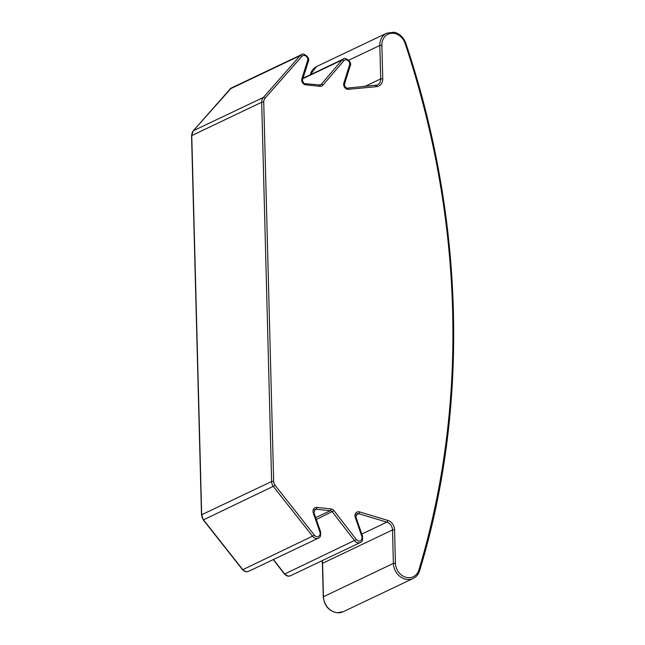 <?xml version="1.0" encoding="UTF-8"?>
<svg xmlns="http://www.w3.org/2000/svg" width="645" height="645" viewBox="0 0 645 645"><rect width="100%" height="100%" fill="white"/><g stroke="black" fill="none" stroke-linecap="round" stroke-linejoin="round"><path stroke-width="0.97" d="M322.121 560.682A7.563 6.45 -115.4 0 1 322.581 563.206L323.451 596.649A15.125 12.892 64.6 0 0 337.166 612.71A15.125 12.892 64.6 0 0 343.277 611.702L413.211 578.436A15.125 12.892 -115.4 0 1 407.1 579.452A15.125 12.892 -115.4 0 1 393.386 563.383L392.515 529.94A7.563 6.45 64.6 0 0 386.839 522.152L358.636 513.662A3.023 2.58 64.6 0 0 358.168 513.565A3.023 2.58 64.6 0 0 356.943 513.767L355.951 517.121L362.571 536.326L361.853 536.479L355.234 517.274A4.539 3.87 -115.4 0 1 355.822 513.009A4.539 3.87 -115.4 0 1 359.547 511.904L387.75 520.394A9.078 7.74 -115.4 0 1 394.563 529.747L395.433 563.19A13.609 11.602 64.6 0 0 407.777 577.646A13.609 11.602 64.6 0 0 418.871 569.987A821.537 700.478 64.6 0 0 405.076 43.336A13.609 11.602 64.6 0 0 391.515 33.29A13.609 11.602 64.6 0 0 381.872 45.263L382.751 78.706A9.078 7.74 -115.4 0 1 376.398 86.68L348.485 89.3A4.539 3.87 -115.4 0 1 347.776 89.292A4.539 3.87 -115.4 0 1 343.866 82.995L349.509 65.072A3.781 3.225 64.6 0 0 347.969 60.525A3.781 3.225 64.6 0 0 343.793 60.791L322.871 85.18A4.539 3.87 -115.4 0 1 319.92 86.333L305.819 84.858A4.539 3.87 -115.4 0 1 301.908 78.553L307.576 60.695A3.781 3.225 64.6 0 0 306.061 56.155A3.781 3.225 64.6 0 0 301.892 56.373L265.022 98.242A6.047 5.16 64.6 0 0 263.732 102.055L273.657 481.299A6.047 5.16 64.6 0 0 275.157 485.411L314.429 535.237A3.781 3.225 64.6 0 0 316.921 536.688A3.781 3.225 64.6 0 0 319.92 532.085L313.276 512.936A4.539 3.87 -115.4 0 1 316.88 507.413L330.99 508.889A4.539 3.87 -115.4 0 1 334.013 510.671L356.33 539.583A3.781 3.225 64.6 0 0 358.846 541.074A3.781 3.225 64.6 0 0 361.853 536.479M395.433 563.19L393.386 563.383L323.274 596.827C324.37 605.84 328.942 611.146 336.972 612.75L343.277 611.702M273.472 559.497L284.711 574.058A5.297 4.515 64.6 0 0 288.234 576.138A5.297 4.515 64.6 0 0 290.379 575.783L360.313 542.526A5.297 4.515 -115.4 0 1 358.177 542.88A5.297 4.515 -115.4 0 1 354.645 540.8L332.328 511.888A3.023 2.58 64.6 0 0 330.313 510.703L316.203 509.219A3.023 2.58 64.6 0 0 314.986 509.429L313.994 512.783L320.638 531.923L319.92 532.085M356.33 539.583L284.485 574.106L288.041 576.17L290.379 575.783M230.031 89.107A1.516 0.742 41.4 0 1 230.104 88.978A1.516 0.742 41.4 0 1 230.233 88.881L193.363 130.742A7.563 6.45 64.6 0 0 191.75 135.515L201.675 514.758A7.563 6.45 64.6 0 0 203.554 519.894L242.826 569.72A5.297 4.515 64.6 0 0 246.309 571.752A5.297 4.515 64.6 0 0 248.446 571.397L318.388 538.14A5.297 4.515 -115.4 0 1 316.244 538.494A5.297 4.515 -115.4 0 1 312.761 536.463L273.488 486.636A7.563 6.45 -115.4 0 1 271.618 481.501L261.685 102.249A7.563 6.45 -115.4 0 1 263.297 97.484L300.167 55.623A5.297 4.515 -115.4 0 1 301.425 54.664L231.49 87.922A5.297 4.515 64.6 0 0 230.233 88.881L300.167 55.623A1.516 0.742 41.4 0 1 301.892 56.373M314.429 535.237L242.593 569.769L246.116 571.784L248.446 571.397M344.422 83.971A1.516 0.581 -162.5 0 0 344.591 83.794A1.516 0.581 -162.5 0 0 343.866 82.995M275.157 485.411L203.32 519.943L201.675 514.758L271.618 481.501L273.657 481.299M201.498 514.944L191.565 135.692L261.685 102.249L263.732 102.055M193.153 130.991A1.516 0.742 41.4 0 1 193.234 130.838A1.516 0.742 41.4 0 1 193.363 130.742L263.297 97.484A1.516 0.742 41.4 0 1 265.022 98.242M319.565 85.18L321.137 84.439L342.06 60.05A5.297 4.515 -115.4 0 1 343.358 59.05L302.981 78.255M319.509 85.221A3.023 2.58 64.6 0 0 320.396 85.003A3.023 2.58 64.6 0 0 321.137 84.439A1.516 0.742 40.6 0 1 322.871 85.18M302.836 78.698L342.06 60.05A1.516 0.742 40.6 0 1 343.793 60.791M364.659 86.535L380.703 78.908L379.824 45.464A15.125 12.892 -115.4 0 1 386.661 33.193L316.727 66.459A15.125 12.892 64.6 0 0 310.293 74.78M375.656 85.519A7.563 6.45 64.6 0 0 377.285 85.035A7.563 6.45 64.6 0 0 380.703 78.908L382.751 78.706M348.808 60.211L379.824 45.464L381.872 45.263M314.155 510.195L316.203 509.219A1.516 0.701 96 0 0 316.88 507.413M315.687 517.653L330.313 510.703A1.516 0.701 96 0 0 330.99 508.889M316.324 519.499L334.013 510.671M355.927 514.952L358.636 513.662A1.516 0.629 106.7 0 0 359.547 511.904M361.789 534.06L386.839 522.152A1.516 0.629 106.7 0 0 387.75 520.394M321.919 560.779L322.395 563.383L392.515 529.94L394.563 529.747M405.076 43.336L405.802 43.199C464.456 217.986 469.415 407.285 419.605 570.769A1.516 0.572 -163.2 0 1 419.427 570.946A15.125 12.892 -115.4 0 1 413.211 578.436C416.299 576.944 418.428 574.381 419.605 570.769A1.516 0.572 -163.2 0 0 418.871 569.987M308.125 61.67A1.516 0.581 -162.4 0 0 308.302 61.493A1.516 0.581 -162.4 0 0 307.576 60.695M302.457 79.529A1.516 0.581 -162.4 0 0 302.634 79.351A1.516 0.581 -162.4 0 0 301.908 78.553M305.061 83.729A1.516 0.701 96 0 1 305.262 83.697A1.516 0.701 96 0 1 305.819 84.858M319.17 85.205A1.516 0.701 96 0 1 319.364 85.172A1.516 0.701 96 0 1 319.92 86.333M313.276 512.936L313.994 512.783M350.058 66.04A1.516 0.581 -162.5 0 0 350.235 65.863A1.516 0.581 -162.5 0 0 349.509 65.072M347.494 88.172A1.516 0.758 84.6 0 1 347.631 88.131A1.516 0.758 84.6 0 1 348.485 89.3M375.406 85.551A1.516 0.758 84.6 0 1 375.543 85.511A1.516 0.758 84.6 0 1 376.398 86.68M355.234 517.274L355.951 517.121M377.285 85.035L347.22 88.131C347.445 88.462 344.18 87.615 344.591 83.794L350.235 65.863C352.63 61.549 344.285 56.575 343.358 59.05M320.396 85.003L305.262 83.697C303.327 84.285 301.876 79.125 302.634 79.351L308.302 61.493C310.745 57.203 302.287 52.164 301.425 54.664M318.388 538.14C320.178 537.833 320.928 535.761 320.638 531.923M360.313 542.526C362.103 542.219 362.853 540.147 362.571 536.326M405.802 43.199C402.698 35.072 396.481 32.444 393.74 32.25L386.661 33.193M203.32 519.943L242.593 569.769M191.565 135.692L193.234 130.838L231.49 87.922M273.278 559.586L284.485 574.106M322.395 563.383L323.274 596.827M310.14 74.844L316.727 66.459"/></g></svg>
